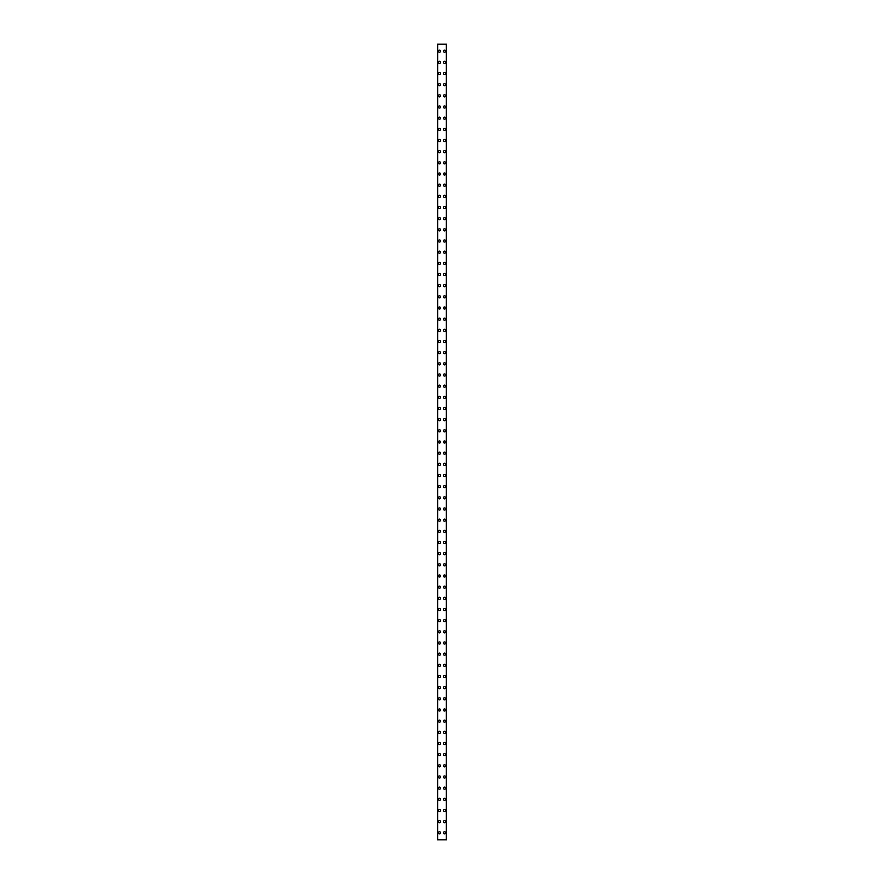 <?xml version="1.0" encoding="UTF-8"?>
<svg xmlns="http://www.w3.org/2000/svg" width="884" height="884" viewBox="0 0 884 884"><rect width="100%" height="100%" fill="white"/><g stroke="black" fill="none" stroke-linecap="round" stroke-linejoin="round"><path stroke-width="1.33" d="M438.442 832.816A1.05 1.05 0 0 1 439.492 831.778A1.05 1.05 0 0 1 440.53 832.816A1.05 1.05 0 0 1 439.492 833.866A1.05 1.05 0 0 1 438.442 832.816M438.442 821.656A1.05 1.05 0 0 1 439.492 820.606A1.05 1.05 0 0 1 440.53 821.656A1.05 1.05 0 0 1 439.492 822.706A1.05 1.05 0 0 1 438.442 821.656M438.442 810.484A1.05 1.05 0 0 1 439.492 809.446A1.05 1.05 0 0 1 440.53 810.484A1.05 1.05 0 0 1 439.492 811.534A1.05 1.05 0 0 1 438.442 810.484M438.442 799.324A1.05 1.05 0 0 1 439.492 798.274A1.05 1.05 0 0 1 440.53 799.324A1.05 1.05 0 0 1 439.492 800.374A1.05 1.05 0 0 1 438.442 799.324M438.442 788.152A1.05 1.05 0 0 1 439.492 787.114A1.05 1.05 0 0 1 440.53 788.152A1.05 1.05 0 0 1 439.492 789.202A1.05 1.05 0 0 1 438.442 788.152M438.442 776.992A1.05 1.05 0 0 1 439.492 775.942A1.05 1.05 0 0 1 440.53 776.992A1.05 1.05 0 0 1 439.492 778.042A1.05 1.05 0 0 1 438.442 776.992M438.442 765.82A1.05 1.05 0 0 1 439.492 764.782A1.05 1.05 0 0 1 440.53 765.82A1.05 1.05 0 0 1 439.492 766.87A1.05 1.05 0 0 1 438.442 765.82M438.442 754.66A1.05 1.05 0 0 1 439.492 753.61A1.05 1.05 0 0 1 440.53 754.66A1.05 1.05 0 0 1 439.492 755.698A1.05 1.05 0 0 1 438.442 754.66M438.442 743.488A1.05 1.05 0 0 1 439.492 742.438A1.05 1.05 0 0 1 440.53 743.488A1.05 1.05 0 0 1 439.492 744.538A1.05 1.05 0 0 1 438.442 743.488M438.442 732.328A1.05 1.05 0 0 1 439.492 731.278A1.05 1.05 0 0 1 440.53 732.328A1.05 1.05 0 0 1 439.492 733.366A1.05 1.05 0 0 1 438.442 732.328M438.442 721.156A1.05 1.05 0 0 1 439.492 720.106A1.05 1.05 0 0 1 440.53 721.156A1.05 1.05 0 0 1 439.492 722.206A1.05 1.05 0 0 1 438.442 721.156M438.442 709.996A1.05 1.05 0 0 1 439.492 708.946A1.05 1.05 0 0 1 440.53 709.996A1.05 1.05 0 0 1 439.492 711.034A1.05 1.05 0 0 1 438.442 709.996M438.442 698.824A1.05 1.05 0 0 1 439.492 697.774A1.05 1.05 0 0 1 440.53 698.824A1.05 1.05 0 0 1 439.492 699.874A1.05 1.05 0 0 1 438.442 698.824M438.442 687.664A1.05 1.05 0 0 1 439.492 686.614A1.05 1.05 0 0 1 440.53 687.664A1.05 1.05 0 0 1 439.492 688.702A1.05 1.05 0 0 1 438.442 687.664M438.442 676.492A1.05 1.05 0 0 1 439.492 675.442A1.05 1.05 0 0 1 440.53 676.492A1.05 1.05 0 0 1 439.492 677.542A1.05 1.05 0 0 1 438.442 676.492M438.442 665.332A1.05 1.05 0 0 1 439.492 664.282A1.05 1.05 0 0 1 440.53 665.332A1.05 1.05 0 0 1 439.492 666.37A1.05 1.05 0 0 1 438.442 665.332M438.442 654.16A1.05 1.05 0 0 1 439.492 653.11A1.05 1.05 0 0 1 440.53 654.16A1.05 1.05 0 0 1 439.492 655.21A1.05 1.05 0 0 1 438.442 654.16M438.442 642.988A1.05 1.05 0 0 1 439.492 641.95A1.05 1.05 0 0 1 440.53 642.988A1.05 1.05 0 0 1 439.492 644.038A1.05 1.05 0 0 1 438.442 642.988M438.442 631.828A1.05 1.05 0 0 1 439.492 630.778A1.05 1.05 0 0 1 440.53 631.828A1.05 1.05 0 0 1 439.492 632.878A1.05 1.05 0 0 1 438.442 631.828M438.442 620.656A1.05 1.05 0 0 1 439.492 619.618A1.05 1.05 0 0 1 440.53 620.656A1.05 1.05 0 0 1 439.492 621.706A1.05 1.05 0 0 1 438.442 620.656M438.442 609.496A1.05 1.05 0 0 1 439.492 608.446A1.05 1.05 0 0 1 440.53 609.496A1.05 1.05 0 0 1 439.492 610.546A1.05 1.05 0 0 1 438.442 609.496M438.442 598.324A1.05 1.05 0 0 1 439.492 597.286A1.05 1.05 0 0 1 440.53 598.324A1.05 1.05 0 0 1 439.492 599.374A1.05 1.05 0 0 1 438.442 598.324M438.442 587.164A1.05 1.05 0 0 1 439.492 586.114A1.05 1.05 0 0 1 440.53 587.164A1.05 1.05 0 0 1 439.492 588.214A1.05 1.05 0 0 1 438.442 587.164M438.442 575.992A1.05 1.05 0 0 1 439.492 574.954A1.05 1.05 0 0 1 440.53 575.992A1.05 1.05 0 0 1 439.492 577.042A1.05 1.05 0 0 1 438.442 575.992M438.442 564.832A1.05 1.05 0 0 1 439.492 563.782A1.05 1.05 0 0 1 440.53 564.832A1.05 1.05 0 0 1 439.492 565.882A1.05 1.05 0 0 1 438.442 564.832M438.442 553.66A1.05 1.05 0 0 1 439.492 552.622A1.05 1.05 0 0 1 440.53 553.66A1.05 1.05 0 0 1 439.492 554.71A1.05 1.05 0 0 1 438.442 553.66M438.442 542.5A1.05 1.05 0 0 1 439.492 541.45A1.05 1.05 0 0 1 440.53 542.5A1.05 1.05 0 0 1 439.492 543.538A1.05 1.05 0 0 1 438.442 542.5M438.442 531.328A1.05 1.05 0 0 1 439.492 530.278A1.05 1.05 0 0 1 440.53 531.328A1.05 1.05 0 0 1 439.492 532.378A1.05 1.05 0 0 1 438.442 531.328M438.442 520.168A1.05 1.05 0 0 1 439.492 519.118A1.05 1.05 0 0 1 440.53 520.168A1.05 1.05 0 0 1 439.492 521.206A1.05 1.05 0 0 1 438.442 520.168M438.442 508.996A1.05 1.05 0 0 1 439.492 507.946A1.05 1.05 0 0 1 440.53 508.996A1.05 1.05 0 0 1 439.492 510.046A1.05 1.05 0 0 1 438.442 508.996M438.442 497.836A1.05 1.05 0 0 1 439.492 496.786A1.05 1.05 0 0 1 440.53 497.836A1.05 1.05 0 0 1 439.492 498.874A1.05 1.05 0 0 1 438.442 497.836M438.442 486.664A1.05 1.05 0 0 1 439.492 485.614A1.05 1.05 0 0 1 440.53 486.664A1.05 1.05 0 0 1 439.492 487.714A1.05 1.05 0 0 1 438.442 486.664M438.442 475.504A1.05 1.05 0 0 1 439.492 474.454A1.05 1.05 0 0 1 440.53 475.504A1.05 1.05 0 0 1 439.492 476.542A1.05 1.05 0 0 1 438.442 475.504M438.442 464.332A1.05 1.05 0 0 1 439.492 463.282A1.05 1.05 0 0 1 440.53 464.332A1.05 1.05 0 0 1 439.492 465.382A1.05 1.05 0 0 1 438.442 464.332M438.442 453.172A1.05 1.05 0 0 1 439.492 452.122A1.05 1.05 0 0 1 440.53 453.172A1.05 1.05 0 0 1 439.492 454.21A1.05 1.05 0 0 1 438.442 453.172M438.442 442A1.05 1.05 0 0 1 439.492 440.95A1.05 1.05 0 0 1 440.53 442A1.05 1.05 0 0 1 439.492 443.05A1.05 1.05 0 0 1 438.442 442M438.442 430.828A1.05 1.05 0 0 1 439.492 429.79A1.05 1.05 0 0 1 440.53 430.828A1.05 1.05 0 0 1 439.492 431.878A1.05 1.05 0 0 1 438.442 430.828M438.442 419.668A1.05 1.05 0 0 1 439.492 418.618A1.05 1.05 0 0 1 440.53 419.668A1.05 1.05 0 0 1 439.492 420.718A1.05 1.05 0 0 1 438.442 419.668M438.442 408.496A1.05 1.05 0 0 1 439.492 407.458A1.05 1.05 0 0 1 440.53 408.496A1.05 1.05 0 0 1 439.492 409.546A1.05 1.05 0 0 1 438.442 408.496M438.442 397.336A1.05 1.05 0 0 1 439.492 396.286A1.05 1.05 0 0 1 440.53 397.336A1.05 1.05 0 0 1 439.492 398.386A1.05 1.05 0 0 1 438.442 397.336M438.442 386.164A1.05 1.05 0 0 1 439.492 385.126A1.05 1.05 0 0 1 440.53 386.164A1.05 1.05 0 0 1 439.492 387.214A1.05 1.05 0 0 1 438.442 386.164M438.442 375.004A1.05 1.05 0 0 1 439.492 373.954A1.05 1.05 0 0 1 440.53 375.004A1.05 1.05 0 0 1 439.492 376.054A1.05 1.05 0 0 1 438.442 375.004M438.442 363.832A1.05 1.05 0 0 1 439.492 362.794A1.05 1.05 0 0 1 440.53 363.832A1.05 1.05 0 0 1 439.492 364.882A1.05 1.05 0 0 1 438.442 363.832M438.442 352.672A1.05 1.05 0 0 1 439.492 351.622A1.05 1.05 0 0 1 440.53 352.672A1.05 1.05 0 0 1 439.492 353.722A1.05 1.05 0 0 1 438.442 352.672M438.442 341.5A1.05 1.05 0 0 1 439.492 340.462A1.05 1.05 0 0 1 440.53 341.5A1.05 1.05 0 0 1 439.492 342.55A1.05 1.05 0 0 1 438.442 341.5M438.442 330.34A1.05 1.05 0 0 1 439.492 329.29A1.05 1.05 0 0 1 440.53 330.34A1.05 1.05 0 0 1 439.492 331.378A1.05 1.05 0 0 1 438.442 330.34M438.442 319.168A1.05 1.05 0 0 1 439.492 318.118A1.05 1.05 0 0 1 440.53 319.168A1.05 1.05 0 0 1 439.492 320.218A1.05 1.05 0 0 1 438.442 319.168M438.442 308.008A1.05 1.05 0 0 1 439.492 306.958A1.05 1.05 0 0 1 440.53 308.008A1.05 1.05 0 0 1 439.492 309.046A1.05 1.05 0 0 1 438.442 308.008M438.442 296.836A1.05 1.05 0 0 1 439.492 295.786A1.05 1.05 0 0 1 440.53 296.836A1.05 1.05 0 0 1 439.492 297.886A1.05 1.05 0 0 1 438.442 296.836M438.442 285.676A1.05 1.05 0 0 1 439.492 284.626A1.05 1.05 0 0 1 440.53 285.676A1.05 1.05 0 0 1 439.492 286.714A1.05 1.05 0 0 1 438.442 285.676M438.442 274.504A1.05 1.05 0 0 1 439.492 273.454A1.05 1.05 0 0 1 440.53 274.504A1.05 1.05 0 0 1 439.492 275.554A1.05 1.05 0 0 1 438.442 274.504M438.442 263.344A1.05 1.05 0 0 1 439.492 262.294A1.05 1.05 0 0 1 440.53 263.344A1.05 1.05 0 0 1 439.492 264.382A1.05 1.05 0 0 1 438.442 263.344M438.442 252.172A1.05 1.05 0 0 1 439.492 251.122A1.05 1.05 0 0 1 440.53 252.172A1.05 1.05 0 0 1 439.492 253.222A1.05 1.05 0 0 1 438.442 252.172M438.442 241.012A1.05 1.05 0 0 1 439.492 239.962A1.05 1.05 0 0 1 440.53 241.012A1.05 1.05 0 0 1 439.492 242.05A1.05 1.05 0 0 1 438.442 241.012M438.442 229.84A1.05 1.05 0 0 1 439.492 228.79A1.05 1.05 0 0 1 440.53 229.84A1.05 1.05 0 0 1 439.492 230.89A1.05 1.05 0 0 1 438.442 229.84M438.442 218.668A1.05 1.05 0 0 1 439.492 217.63A1.05 1.05 0 0 1 440.53 218.668A1.05 1.05 0 0 1 439.492 219.718A1.05 1.05 0 0 1 438.442 218.668M438.442 207.508A1.05 1.05 0 0 1 439.492 206.458A1.05 1.05 0 0 1 440.53 207.508A1.05 1.05 0 0 1 439.492 208.558A1.05 1.05 0 0 1 438.442 207.508M438.442 196.336A1.05 1.05 0 0 1 439.492 195.298A1.05 1.05 0 0 1 440.53 196.336A1.05 1.05 0 0 1 439.492 197.386A1.05 1.05 0 0 1 438.442 196.336M438.442 185.176A1.05 1.05 0 0 1 439.492 184.126A1.05 1.05 0 0 1 440.53 185.176A1.05 1.05 0 0 1 439.492 186.226A1.05 1.05 0 0 1 438.442 185.176M438.442 174.004A1.05 1.05 0 0 1 439.492 172.966A1.05 1.05 0 0 1 440.53 174.004A1.05 1.05 0 0 1 439.492 175.054A1.05 1.05 0 0 1 438.442 174.004M438.442 162.844A1.05 1.05 0 0 1 439.492 161.794A1.05 1.05 0 0 1 440.53 162.844A1.05 1.05 0 0 1 439.492 163.894A1.05 1.05 0 0 1 438.442 162.844M438.442 151.672A1.05 1.05 0 0 1 439.492 150.634A1.05 1.05 0 0 1 440.53 151.672A1.05 1.05 0 0 1 439.492 152.722A1.05 1.05 0 0 1 438.442 151.672M438.442 140.512A1.05 1.05 0 0 1 439.492 139.462A1.05 1.05 0 0 1 440.53 140.512A1.05 1.05 0 0 1 439.492 141.562A1.05 1.05 0 0 1 438.442 140.512M438.442 129.34A1.05 1.05 0 0 1 439.492 128.302A1.05 1.05 0 0 1 440.53 129.34A1.05 1.05 0 0 1 439.492 130.39A1.05 1.05 0 0 1 438.442 129.34M438.442 118.18A1.05 1.05 0 0 1 439.492 117.13A1.05 1.05 0 0 1 440.53 118.18A1.05 1.05 0 0 1 439.492 119.218A1.05 1.05 0 0 1 438.442 118.18M438.442 107.008A1.05 1.05 0 0 1 439.492 105.958A1.05 1.05 0 0 1 440.53 107.008A1.05 1.05 0 0 1 439.492 108.058A1.05 1.05 0 0 1 438.442 107.008M438.442 95.848A1.05 1.05 0 0 1 439.492 94.798A1.05 1.05 0 0 1 440.53 95.848A1.05 1.05 0 0 1 439.492 96.886A1.05 1.05 0 0 1 438.442 95.848M438.442 84.676A1.05 1.05 0 0 1 439.492 83.626A1.05 1.05 0 0 1 440.53 84.676A1.05 1.05 0 0 1 439.492 85.726A1.05 1.05 0 0 1 438.442 84.676M438.442 73.516A1.05 1.05 0 0 1 439.492 72.466A1.05 1.05 0 0 1 440.53 73.516A1.05 1.05 0 0 1 439.492 74.554A1.05 1.05 0 0 1 438.442 73.516M438.442 62.344A1.05 1.05 0 0 1 439.492 61.294A1.05 1.05 0 0 1 440.53 62.344A1.05 1.05 0 0 1 439.492 63.394A1.05 1.05 0 0 1 438.442 62.344M438.442 51.184A1.05 1.05 0 0 1 439.492 50.134A1.05 1.05 0 0 1 440.53 51.184A1.05 1.05 0 0 1 439.492 52.222A1.05 1.05 0 0 1 438.442 51.184M443.47 832.816A1.05 1.05 0 0 1 444.508 831.778A1.05 1.05 0 0 1 445.558 832.816A1.05 1.05 0 0 1 444.508 833.866A1.05 1.05 0 0 1 443.47 832.816M443.47 821.656A1.05 1.05 0 0 1 444.508 820.606A1.05 1.05 0 0 1 445.558 821.656A1.05 1.05 0 0 1 444.508 822.706A1.05 1.05 0 0 1 443.47 821.656M443.47 810.484A1.05 1.05 0 0 1 444.508 809.446A1.05 1.05 0 0 1 445.558 810.484A1.05 1.05 0 0 1 444.508 811.534A1.05 1.05 0 0 1 443.47 810.484M443.47 799.324A1.05 1.05 0 0 1 444.508 798.274A1.05 1.05 0 0 1 445.558 799.324A1.05 1.05 0 0 1 444.508 800.374A1.05 1.05 0 0 1 443.47 799.324M443.47 788.152A1.05 1.05 0 0 1 444.508 787.114A1.05 1.05 0 0 1 445.558 788.152A1.05 1.05 0 0 1 444.508 789.202A1.05 1.05 0 0 1 443.47 788.152M443.47 776.992A1.05 1.05 0 0 1 444.508 775.942A1.05 1.05 0 0 1 445.558 776.992A1.05 1.05 0 0 1 444.508 778.042A1.05 1.05 0 0 1 443.47 776.992M443.47 765.82A1.05 1.05 0 0 1 444.508 764.782A1.05 1.05 0 0 1 445.558 765.82A1.05 1.05 0 0 1 444.508 766.87A1.05 1.05 0 0 1 443.47 765.82M443.47 754.66A1.05 1.05 0 0 1 444.508 753.61A1.05 1.05 0 0 1 445.558 754.66A1.05 1.05 0 0 1 444.508 755.698A1.05 1.05 0 0 1 443.47 754.66M443.47 743.488A1.05 1.05 0 0 1 444.508 742.438A1.05 1.05 0 0 1 445.558 743.488A1.05 1.05 0 0 1 444.508 744.538A1.05 1.05 0 0 1 443.47 743.488M443.47 732.328A1.05 1.05 0 0 1 444.508 731.278A1.05 1.05 0 0 1 445.558 732.328A1.05 1.05 0 0 1 444.508 733.366A1.05 1.05 0 0 1 443.47 732.328M443.47 721.156A1.05 1.05 0 0 1 444.508 720.106A1.05 1.05 0 0 1 445.558 721.156A1.05 1.05 0 0 1 444.508 722.206A1.05 1.05 0 0 1 443.47 721.156M443.47 709.996A1.05 1.05 0 0 1 444.508 708.946A1.05 1.05 0 0 1 445.558 709.996A1.05 1.05 0 0 1 444.508 711.034A1.05 1.05 0 0 1 443.47 709.996M443.47 698.824A1.05 1.05 0 0 1 444.508 697.774A1.05 1.05 0 0 1 445.558 698.824A1.05 1.05 0 0 1 444.508 699.874A1.05 1.05 0 0 1 443.47 698.824M443.47 687.664A1.05 1.05 0 0 1 444.508 686.614A1.05 1.05 0 0 1 445.558 687.664A1.05 1.05 0 0 1 444.508 688.702A1.05 1.05 0 0 1 443.47 687.664M443.47 676.492A1.05 1.05 0 0 1 444.508 675.442A1.05 1.05 0 0 1 445.558 676.492A1.05 1.05 0 0 1 444.508 677.542A1.05 1.05 0 0 1 443.47 676.492M443.47 665.332A1.05 1.05 0 0 1 444.508 664.282A1.05 1.05 0 0 1 445.558 665.332A1.05 1.05 0 0 1 444.508 666.37A1.05 1.05 0 0 1 443.47 665.332M443.47 654.16A1.05 1.05 0 0 1 444.508 653.11A1.05 1.05 0 0 1 445.558 654.16A1.05 1.05 0 0 1 444.508 655.21A1.05 1.05 0 0 1 443.47 654.16M443.47 642.988A1.05 1.05 0 0 1 444.508 641.95A1.05 1.05 0 0 1 445.558 642.988A1.05 1.05 0 0 1 444.508 644.038A1.05 1.05 0 0 1 443.47 642.988M443.47 631.828A1.05 1.05 0 0 1 444.508 630.778A1.05 1.05 0 0 1 445.558 631.828A1.05 1.05 0 0 1 444.508 632.878A1.05 1.05 0 0 1 443.47 631.828M443.47 620.656A1.05 1.05 0 0 1 444.508 619.618A1.05 1.05 0 0 1 445.558 620.656A1.05 1.05 0 0 1 444.508 621.706A1.05 1.05 0 0 1 443.47 620.656M443.47 609.496A1.05 1.05 0 0 1 444.508 608.446A1.05 1.05 0 0 1 445.558 609.496A1.05 1.05 0 0 1 444.508 610.546A1.05 1.05 0 0 1 443.47 609.496M443.47 598.324A1.05 1.05 0 0 1 444.508 597.286A1.05 1.05 0 0 1 445.558 598.324A1.05 1.05 0 0 1 444.508 599.374A1.05 1.05 0 0 1 443.47 598.324M443.47 587.164A1.05 1.05 0 0 1 444.508 586.114A1.05 1.05 0 0 1 445.558 587.164A1.05 1.05 0 0 1 444.508 588.214A1.05 1.05 0 0 1 443.47 587.164M443.47 575.992A1.05 1.05 0 0 1 444.508 574.954A1.05 1.05 0 0 1 445.558 575.992A1.05 1.05 0 0 1 444.508 577.042A1.05 1.05 0 0 1 443.47 575.992M443.47 564.832A1.05 1.05 0 0 1 444.508 563.782A1.05 1.05 0 0 1 445.558 564.832A1.05 1.05 0 0 1 444.508 565.882A1.05 1.05 0 0 1 443.47 564.832M443.47 553.66A1.05 1.05 0 0 1 444.508 552.622A1.05 1.05 0 0 1 445.558 553.66A1.05 1.05 0 0 1 444.508 554.71A1.05 1.05 0 0 1 443.47 553.66M443.47 542.5A1.05 1.05 0 0 1 444.508 541.45A1.05 1.05 0 0 1 445.558 542.5A1.05 1.05 0 0 1 444.508 543.538A1.05 1.05 0 0 1 443.47 542.5M443.47 531.328A1.05 1.05 0 0 1 444.508 530.278A1.05 1.05 0 0 1 445.558 531.328A1.05 1.05 0 0 1 444.508 532.378A1.05 1.05 0 0 1 443.47 531.328M443.47 520.168A1.05 1.05 0 0 1 444.508 519.118A1.05 1.05 0 0 1 445.558 520.168A1.05 1.05 0 0 1 444.508 521.206A1.05 1.05 0 0 1 443.47 520.168M443.47 508.996A1.05 1.05 0 0 1 444.508 507.946A1.05 1.05 0 0 1 445.558 508.996A1.05 1.05 0 0 1 444.508 510.046A1.05 1.05 0 0 1 443.47 508.996M443.47 497.836A1.05 1.05 0 0 1 444.508 496.786A1.05 1.05 0 0 1 445.558 497.836A1.05 1.05 0 0 1 444.508 498.874A1.05 1.05 0 0 1 443.47 497.836M443.47 486.664A1.05 1.05 0 0 1 444.508 485.614A1.05 1.05 0 0 1 445.558 486.664A1.05 1.05 0 0 1 444.508 487.714A1.05 1.05 0 0 1 443.47 486.664M443.47 475.504A1.05 1.05 0 0 1 444.508 474.454A1.05 1.05 0 0 1 445.558 475.504A1.05 1.05 0 0 1 444.508 476.542A1.05 1.05 0 0 1 443.47 475.504M443.47 464.332A1.05 1.05 0 0 1 444.508 463.282A1.05 1.05 0 0 1 445.558 464.332A1.05 1.05 0 0 1 444.508 465.382A1.05 1.05 0 0 1 443.47 464.332M443.47 453.172A1.05 1.05 0 0 1 444.508 452.122A1.05 1.05 0 0 1 445.558 453.172A1.05 1.05 0 0 1 444.508 454.21A1.05 1.05 0 0 1 443.47 453.172M443.47 442A1.05 1.05 0 0 1 444.508 440.95A1.05 1.05 0 0 1 445.558 442A1.05 1.05 0 0 1 444.508 443.05A1.05 1.05 0 0 1 443.47 442M443.47 430.828A1.05 1.05 0 0 1 444.508 429.79A1.05 1.05 0 0 1 445.558 430.828A1.05 1.05 0 0 1 444.508 431.878A1.05 1.05 0 0 1 443.47 430.828M443.47 419.668A1.05 1.05 0 0 1 444.508 418.618A1.05 1.05 0 0 1 445.558 419.668A1.05 1.05 0 0 1 444.508 420.718A1.05 1.05 0 0 1 443.47 419.668M443.47 408.496A1.05 1.05 0 0 1 444.508 407.458A1.05 1.05 0 0 1 445.558 408.496A1.05 1.05 0 0 1 444.508 409.546A1.05 1.05 0 0 1 443.47 408.496M443.47 397.336A1.05 1.05 0 0 1 444.508 396.286A1.05 1.05 0 0 1 445.558 397.336A1.05 1.05 0 0 1 444.508 398.386A1.05 1.05 0 0 1 443.47 397.336M443.47 386.164A1.05 1.05 0 0 1 444.508 385.126A1.05 1.05 0 0 1 445.558 386.164A1.05 1.05 0 0 1 444.508 387.214A1.05 1.05 0 0 1 443.47 386.164M443.47 375.004A1.05 1.05 0 0 1 444.508 373.954A1.05 1.05 0 0 1 445.558 375.004A1.05 1.05 0 0 1 444.508 376.054A1.05 1.05 0 0 1 443.47 375.004M443.47 363.832A1.05 1.05 0 0 1 444.508 362.794A1.05 1.05 0 0 1 445.558 363.832A1.05 1.05 0 0 1 444.508 364.882A1.05 1.05 0 0 1 443.47 363.832M443.47 352.672A1.05 1.05 0 0 1 444.508 351.622A1.05 1.05 0 0 1 445.558 352.672A1.05 1.05 0 0 1 444.508 353.722A1.05 1.05 0 0 1 443.47 352.672M443.47 341.5A1.05 1.05 0 0 1 444.508 340.462A1.05 1.05 0 0 1 445.558 341.5A1.05 1.05 0 0 1 444.508 342.55A1.05 1.05 0 0 1 443.47 341.5M443.47 330.34A1.05 1.05 0 0 1 444.508 329.29A1.05 1.05 0 0 1 445.558 330.34A1.05 1.05 0 0 1 444.508 331.378A1.05 1.05 0 0 1 443.47 330.34M443.47 319.168A1.05 1.05 0 0 1 444.508 318.118A1.05 1.05 0 0 1 445.558 319.168A1.05 1.05 0 0 1 444.508 320.218A1.05 1.05 0 0 1 443.47 319.168M443.47 308.008A1.05 1.05 0 0 1 444.508 306.958A1.05 1.05 0 0 1 445.558 308.008A1.05 1.05 0 0 1 444.508 309.046A1.05 1.05 0 0 1 443.47 308.008M443.47 296.836A1.05 1.05 0 0 1 444.508 295.786A1.05 1.05 0 0 1 445.558 296.836A1.05 1.05 0 0 1 444.508 297.886A1.05 1.05 0 0 1 443.47 296.836M443.47 285.676A1.05 1.05 0 0 1 444.508 284.626A1.05 1.05 0 0 1 445.558 285.676A1.05 1.05 0 0 1 444.508 286.714A1.05 1.05 0 0 1 443.47 285.676M443.47 274.504A1.05 1.05 0 0 1 444.508 273.454A1.05 1.05 0 0 1 445.558 274.504A1.05 1.05 0 0 1 444.508 275.554A1.05 1.05 0 0 1 443.47 274.504M443.47 263.344A1.05 1.05 0 0 1 444.508 262.294A1.05 1.05 0 0 1 445.558 263.344A1.05 1.05 0 0 1 444.508 264.382A1.05 1.05 0 0 1 443.47 263.344M443.47 252.172A1.05 1.05 0 0 1 444.508 251.122A1.05 1.05 0 0 1 445.558 252.172A1.05 1.05 0 0 1 444.508 253.222A1.05 1.05 0 0 1 443.47 252.172M443.47 241.012A1.05 1.05 0 0 1 444.508 239.962A1.05 1.05 0 0 1 445.558 241.012A1.05 1.05 0 0 1 444.508 242.05A1.05 1.05 0 0 1 443.47 241.012M443.47 229.84A1.05 1.05 0 0 1 444.508 228.79A1.05 1.05 0 0 1 445.558 229.84A1.05 1.05 0 0 1 444.508 230.89A1.05 1.05 0 0 1 443.47 229.84M443.47 218.668A1.05 1.05 0 0 1 444.508 217.63A1.05 1.05 0 0 1 445.558 218.668A1.05 1.05 0 0 1 444.508 219.718A1.05 1.05 0 0 1 443.47 218.668M443.47 207.508A1.05 1.05 0 0 1 444.508 206.458A1.05 1.05 0 0 1 445.558 207.508A1.05 1.05 0 0 1 444.508 208.558A1.05 1.05 0 0 1 443.47 207.508M443.47 196.336A1.05 1.05 0 0 1 444.508 195.298A1.05 1.05 0 0 1 445.558 196.336A1.05 1.05 0 0 1 444.508 197.386A1.05 1.05 0 0 1 443.47 196.336M443.47 185.176A1.05 1.05 0 0 1 444.508 184.126A1.05 1.05 0 0 1 445.558 185.176A1.05 1.05 0 0 1 444.508 186.226A1.05 1.05 0 0 1 443.47 185.176M443.47 174.004A1.05 1.05 0 0 1 444.508 172.966A1.05 1.05 0 0 1 445.558 174.004A1.05 1.05 0 0 1 444.508 175.054A1.05 1.05 0 0 1 443.47 174.004M443.47 162.844A1.05 1.05 0 0 1 444.508 161.794A1.05 1.05 0 0 1 445.558 162.844A1.05 1.05 0 0 1 444.508 163.894A1.05 1.05 0 0 1 443.47 162.844M443.47 151.672A1.05 1.05 0 0 1 444.508 150.634A1.05 1.05 0 0 1 445.558 151.672A1.05 1.05 0 0 1 444.508 152.722A1.05 1.05 0 0 1 443.47 151.672M443.47 140.512A1.05 1.05 0 0 1 444.508 139.462A1.05 1.05 0 0 1 445.558 140.512A1.05 1.05 0 0 1 444.508 141.562A1.05 1.05 0 0 1 443.47 140.512M443.47 129.34A1.05 1.05 0 0 1 444.508 128.302A1.05 1.05 0 0 1 445.558 129.34A1.05 1.05 0 0 1 444.508 130.39A1.05 1.05 0 0 1 443.47 129.34M443.47 118.18A1.05 1.05 0 0 1 444.508 117.13A1.05 1.05 0 0 1 445.558 118.18A1.05 1.05 0 0 1 444.508 119.218A1.05 1.05 0 0 1 443.47 118.18M443.47 107.008A1.05 1.05 0 0 1 444.508 105.958A1.05 1.05 0 0 1 445.558 107.008A1.05 1.05 0 0 1 444.508 108.058A1.05 1.05 0 0 1 443.47 107.008M443.47 95.848A1.05 1.05 0 0 1 444.508 94.798A1.05 1.05 0 0 1 445.558 95.848A1.05 1.05 0 0 1 444.508 96.886A1.05 1.05 0 0 1 443.47 95.848M443.47 84.676A1.05 1.05 0 0 1 444.508 83.626A1.05 1.05 0 0 1 445.558 84.676A1.05 1.05 0 0 1 444.508 85.726A1.05 1.05 0 0 1 443.47 84.676M443.47 73.516A1.05 1.05 0 0 1 444.508 72.466A1.05 1.05 0 0 1 445.558 73.516A1.05 1.05 0 0 1 444.508 74.554A1.05 1.05 0 0 1 443.47 73.516M443.47 62.344A1.05 1.05 0 0 1 444.508 61.294A1.05 1.05 0 0 1 445.558 62.344A1.05 1.05 0 0 1 444.508 63.394A1.05 1.05 0 0 1 443.47 62.344M443.47 51.184A1.05 1.05 0 0 1 444.508 50.134A1.05 1.05 0 0 1 445.558 51.184A1.05 1.05 0 0 1 444.508 52.222A1.05 1.05 0 0 1 443.47 51.184M446.553 44.2L437.392 44.2L437.392 839.8L446.608 839.8L446.608 44.2L446.553 839.8M446.343 839.8L446.343 44.2L446.376 839.8M437.624 839.8L437.657 44.2L437.624 839.8M446.608 44.2L446.608 839.8L446.608 44.2M437.447 44.2L437.447 839.8M437.602 44.2L437.602 839.8M446.398 44.2L446.398 839.8"/></g></svg>
